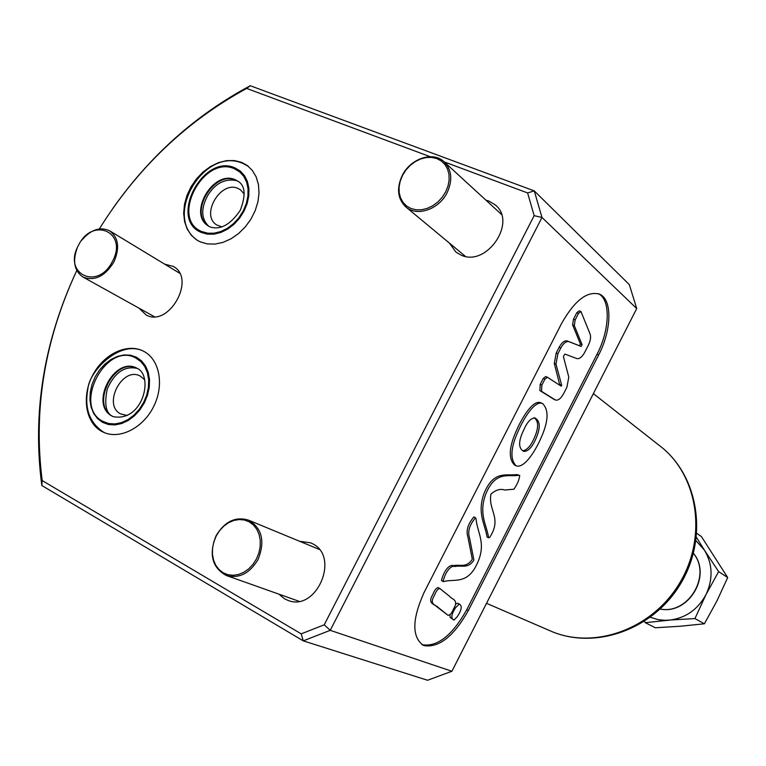 <?xml version="1.0" encoding="UTF-8"?>
<svg xmlns="http://www.w3.org/2000/svg" width="766" height="766" viewBox="0 0 766 766"><rect width="100%" height="100%" fill="white"/><g stroke="black" fill="none" stroke-linecap="round" stroke-linejoin="round"><path stroke-width="1.15" d="M696.811 533.385L701.397 536.554L727.7 577.554L716.832 601.128L704.385 623.792L680.514 626.224L655.313 627.766L645.25 622.672L669.082 620.192C685.388 618.258 697.682 609.736 705.993 594.607C713.213 578.952 712.696 564.14 704.452 550.17L696.428 537.339M523.858 429.726C518.285 441.044 518.228 448.263 523.676 451.365C527.822 451.557 531.709 447.765 535.329 440C540.662 428.376 540.537 421.041 534.946 417.987C530.934 418.054 527.238 421.97 523.858 429.726M522.919 450.839C526.931 449.977 530.522 446.118 533.701 439.244C538.814 428.357 538.938 421.176 534.055 417.681M542.529 403.529L540.873 402.792C533.213 399.316 522.115 417.432 516.514 430.415C508.95 447.095 508.289 458.642 514.532 465.058L516.16 465.833C524.145 468.773 535.271 451.212 540.94 438.123C548.504 421.377 549.03 409.839 542.529 403.529C534.879 400.063 523.781 418.198 518.17 431.181C510.596 447.871 509.926 459.428 516.16 465.833M519.721 475.456L516.696 474.556C506.843 476.213 493.543 469.587 483.901 493.831C476.921 513.536 485.184 524.298 487.032 537.004L488.641 537.818L489.646 537.473C502.439 517.979 487.865 510.501 490.949 494.118C495.726 489.895 500.322 488.526 504.746 490.02L513.9 489.215C517.242 484.505 519.185 479.918 519.721 475.456L518.323 475.341C508.48 477.007 495.19 470.381 485.539 494.645C478.549 514.359 486.803 525.122 488.641 537.818M475.504 517.759C469.491 524.911 467.49 531.547 469.491 537.655L473.905 560.07C467.949 569.31 461.352 564.877 455.224 566.524C449.977 564.647 444.663 574.174 443.102 581.394L443.39 581.633C454.334 578.426 467.605 585.291 477.534 562.857C486.42 543.171 477.314 532.954 476.059 518.946L475.504 517.759L473.876 516.935C467.863 524.078 465.862 530.714 467.873 536.822L472.306 559.237C466.35 568.468 459.744 564.025 453.606 565.672C448.359 563.795 443.045 573.313 441.484 580.532L442.126 580.877M439.694 588.422L438.085 587.551C436.036 588.231 434.332 590.462 432.953 594.263C426.921 603.895 434.485 603.943 436.812 606.749L447.871 615.194C449.929 615.452 451.806 613.365 453.501 608.922C459.313 599.481 451.749 599.462 449.585 596.312L439.694 588.422C437.654 589.102 435.94 591.342 434.561 595.144C428.529 604.776 436.084 604.824 438.411 607.63L447.871 615.194M449.977 614.993L450.149 617.329L453.989 620.096L457.359 616.611C461.745 609.88 462.386 605.695 459.284 604.058L455.665 607.601C451.222 614.399 450.667 618.564 453.989 620.096M547.288 377.207L545.775 376.537L543.218 378.452L540.174 384.417L539.886 390.603L554.115 399.402M541.84 385.154L541.552 391.349L555.331 399.967C558.041 400.771 560.808 398.665 563.632 393.647L566.907 387.223L568.803 377.121L563.403 356.583L564.896 354.074L576.884 358.584C579.489 359.12 582.103 357.033 584.726 352.322L588.412 345.083C590.49 340.717 591.065 337.059 590.126 334.1L580.963 311.542L578.512 313.38L575.151 319.949L574.299 325.598L582.083 344.719L581.126 346.443L568.908 341.646C566.227 341.052 563.527 343.168 560.827 347.994L557.887 353.748L555.982 364.147L561.708 385.355L561.2 386.179L547.451 377.274L544.894 379.18L541.84 385.154L540.174 384.417M424.335 645.69C439.263 647.777 453.922 636.086 468.304 610.607L598.667 354.936C611.498 330.529 612.551 300.186 600.056 294.374C587.704 290.343 574.873 300.061 561.555 323.53L424.163 592.319C412.156 618.938 411.744 636.527 422.947 645.087L424.335 645.69M421.721 644.369L422.755 644.79C437.692 646.897 452.361 635.215 466.743 609.755L597.03 354.246C609.851 329.849 610.885 299.525 598.37 293.704L598.227 293.627M221.958 226.908L216.788 224.984C200.089 215.313 220.646 180.096 238.102 188.484L240.39 189.738L244.277 194.095M127.28 415.478L120.75 413.966C102.175 405.032 122.301 365.985 140.264 376.077L144.755 379.85M200.232 241.864L207.28 243.904L214.968 244.095L222.963 242.391L230.911 238.858L238.437 233.668L245.187 227.023L250.855 219.258L255.174 210.707L257.941 201.774L259.032 192.888L258.42 184.434L256.122 176.812L252.263 170.349L247.025 165.341L241.625 162.373L234.339 160.544L226.468 160.649L218.387 162.689L210.459 166.528L203.038 172.005L196.469 178.851L191.031 186.76L186.971 195.378L184.482 204.321L183.668 213.178L184.587 221.556L187.191 229.063L191.385 235.354L196.986 240.122L200.232 241.864M101.591 431.325L103.63 432.33C119.917 439.808 143.347 427.821 153.803 406.258C164.479 384.8 159.539 359.292 143.587 351.24L143.357 351.115C127.06 342.728 103.506 354.189 92.619 375.35C81.483 396.395 85.466 422.535 101.591 431.325M164.613 264.117L173.317 266.434C196.489 278.546 168.913 327.81 146.124 314.979L139.01 308.152M299.592 541.275L310.718 542.855L312.614 543.774C340.42 557.112 316.032 612.532 287.662 600.247L284.368 598.696L278.853 594.129M485.95 200.194L488.88 201.075L495.114 204.79C517.51 221.92 486.726 267.372 461.084 255.116L456.057 252.215L449.336 243.033M650.315 617.3L658.118 619.627L664.936 620.326L694.944 618.574L705.993 594.607L718.632 571.628L704.452 550.17L695.988 540.691M644.417 621.398L645.25 622.672M112.947 208.295C150.079 155.68 195.847 114.833 250.252 85.735L534.266 190.887L541.983 217.467L330.232 630.332L303.259 640.855L41.824 485.51C32.172 412.778 43.825 341.109 76.782 270.513M76.791 270.522C44.687 339.501 33.149 409.513 42.197 480.569L301.201 633.846L324.229 624.807L534.161 215.658L527.611 192.936L444.27 161.932M430.195 156.695L246.671 88.435C186.406 121.267 137.296 168.099 99.341 228.919M301.201 633.846L303.259 640.855L427.562 680.265L451.902 671.265L636.709 308.564L629.336 284.646L534.266 190.887L527.611 192.936M324.229 624.807L330.232 630.332L451.902 671.265M534.161 215.658L541.983 217.467L636.709 308.564M41.824 485.51L42.197 480.569M250.252 85.735L246.671 88.435M580.839 311.494L579.268 310.852L576.817 312.681L573.466 319.25L572.614 324.899L580.417 344.02L582.083 344.719M559.85 385.308L554.306 363.419L556.202 353.03L559.142 347.276C561.851 342.459 564.542 340.343 567.223 340.937L579.469 345.744L580.417 344.02M459.284 604.058L457.704 603.196L455.78 604.087M694.944 618.574L704.385 623.792M718.632 571.628L727.7 577.554M78.458 245.359C62.381 273.768 97.713 291.224 112.42 261.436C128.477 232.328 92.59 216.069 78.458 245.359M81.713 240.265C90.819 229.58 100.135 226.439 109.672 230.825C118.606 237.69 119.984 248.136 113.808 262.163C104.827 276.449 94.553 281.409 82.977 277.033C74.321 270.973 72.397 261.302 77.203 248.012M216.261 535.903L213.858 541.801L212.565 547.968L212.441 554.124L213.513 559.946L215.715 565.155L218.952 569.492L223.069 572.729L227.866 574.701L233.094 575.304L238.494 574.49L243.799 572.307L248.73 568.851L253.029 564.293L256.486 558.883L258.918 552.88L260.191 546.608L260.258 540.384L259.109 534.524L256.811 529.316L253.489 525.036L249.304 521.895L244.488 520.028L239.279 519.53L233.927 520.42L228.708 522.642L223.864 526.089L219.651 530.579L216.261 535.903M257.989 559.62C249.572 573.59 238.982 578.866 226.229 575.467C212.029 567.51 208.658 554.249 216.098 535.693C224.754 521.407 235.602 516.236 248.663 520.2C262.163 528.31 265.266 541.447 257.989 559.62M402.562 175.337L400.245 181.054L399.096 186.904L399.191 192.592L400.522 197.848L403.021 202.396L406.583 206.025L411.026 208.534L416.13 209.798L421.654 209.74L427.304 208.371L432.8 205.728L437.865 201.975L442.221 197.274L445.668 191.873L448.005 186.052L449.125 180.115L448.981 174.361L447.564 169.075L444.96 164.546L441.321 160.984L436.812 158.562L431.689 157.394L426.183 157.547L420.591 158.983L415.182 161.645L410.212 165.389L405.942 170.023L402.562 175.337M447.114 192.697C439.081 209.223 417.422 216.816 406.248 207.289C397.611 199.246 396.261 188.637 402.227 175.471C410.317 158.782 432.522 151.103 443.715 161.434C451.768 169.458 452.907 179.886 447.114 192.697M466.743 609.755L468.304 610.607M486.525 603.311L549.844 630.686C593.391 650.401 652.603 629.47 680.064 582.361C707.937 535.491 697.462 473.656 659.038 445.257L593.372 393.619M660.225 609.027C688.356 614.801 711.892 575.333 693.422 553.339M597.03 354.246L598.667 354.936M553.512 399.134L555.159 399.862M576.817 312.681L578.512 313.38M573.466 319.25L575.151 319.949M572.614 324.899L574.299 325.598M579.469 345.744L581.126 346.443M567.223 340.937L568.908 341.646M559.142 347.276L560.827 347.994M556.202 353.03L557.887 353.748M554.306 363.419L555.982 364.147M560.061 384.628L561.708 385.355M543.218 378.452L544.894 379.18M539.973 390.66L541.639 391.397M234.99 167.907C203.019 153.104 168.329 219.574 201.372 232.471L207.452 234.157L214.107 234.147L221.001 232.414L227.78 229.044L234.08 224.199L239.595 218.128L244.028 211.148L247.15 203.603L248.797 195.904L248.902 188.436L247.447 181.58L244.536 175.692L240.304 171.057L234.99 167.907M201.841 231.571C169.707 219.047 203.44 154.397 234.52 168.807L239.681 171.871L243.789 176.381L246.633 182.097L248.04 188.762L247.935 196.019L246.336 203.507L243.301 210.832L238.992 217.621L233.64 223.528L227.502 228.23L220.924 231.504L214.221 233.19L207.758 233.209L201.841 231.571M210.229 226.985C220.503 230.193 230.518 224.63 240.265 210.305C245.943 195.522 245.292 185.899 238.322 181.437L235.344 179.809C213.264 169.286 187.316 213.896 208.457 226.047L209.903 226.841M208.591 226.133C188.168 213.455 214.126 169.813 235.909 180.211L238.772 181.762M136.425 357.195L130.507 355.204L124.073 354.936L117.428 356.41L110.917 359.532L104.846 364.147L99.513 370.016L95.176 376.862L92.044 384.35L90.264 392.115L89.938 399.785L91.077 406.976L93.644 413.334L97.512 418.542L102.5 422.334L108.37 424.498L114.823 424.929L121.545 423.579L128.19 420.505L134.404 415.871L139.872 409.896L144.314 402.906L147.493 395.246L149.255 387.309L149.504 379.524L148.231 372.286L145.521 365.947L141.509 360.834L136.425 357.195M102.97 421.424C72.052 406.239 106.091 341.014 135.946 358.105L140.896 361.638L144.793 366.608L147.426 372.774L148.661 379.812L148.412 387.385L146.708 395.084L143.615 402.533L139.297 409.331L133.983 415.134L127.941 419.644L121.488 422.621L114.957 423.943L108.676 423.531L102.97 421.424M137.2 368.35L137.066 368.283C114.421 355.472 88.846 404.831 112.286 416.197L113.224 416.666C142.936 422.267 153.909 375.924 137.171 368.341L137.066 368.283M112.918 416.484C89.679 405.252 114.632 356.267 137.344 368.427C124.714 365.612 114.699 372.429 107.307 388.889C104.032 404.352 105.967 413.583 113.1 416.58L112.918 416.484M104.932 432.876L103.889 432.33M247.724 165.868L247.025 165.341M287.662 600.247L288.303 600.477M495.114 204.79L496.071 205.681M549.844 630.686C594.493 650.765 653.877 629.69 681.07 582.964C708.742 536.526 698.314 474.451 659.038 445.257M660.196 609.056C688.624 615.002 712.198 575.467 693.431 553.301M422.056 644.589L422.947 645.087M553.684 399.23L555.331 399.967M545.775 376.537L547.364 377.236M441.781 580.762L443.39 581.633M598.37 293.704L600.056 294.374M154.301 316.655L82.977 277.033M179.579 273.194L109.672 230.825M298.979 601.272L226.822 575.678M319.25 549.413L248.663 520.2M465.441 256.39L406.248 207.289M501.443 214.403L444.615 162.258M197.8 240.61C162.287 217.295 203.689 146.383 242.496 163.282M208.611 226.142C201.104 218.722 200.797 208.515 207.701 195.531C215.189 183.371 224.783 178.382 236.483 180.556L238.781 181.772M248.337 166.356L243.023 163.493M103.467 432.11C89.526 422.727 84.317 408.402 87.841 389.128C88.885 370.935 121.124 338.256 144.659 351.833M103.649 432.215L104.894 432.857"/></g></svg>

